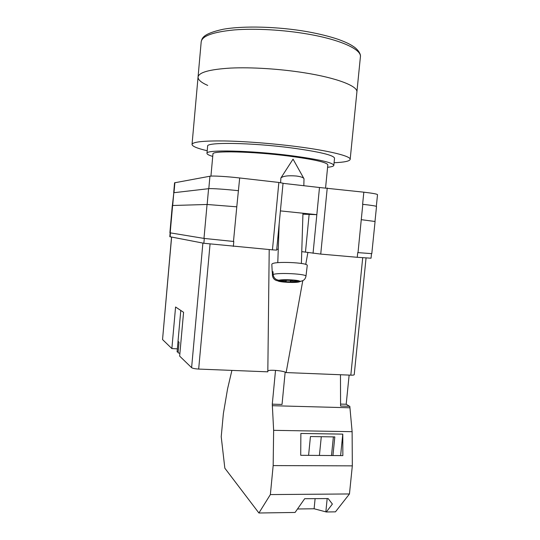 <?xml version="1.0" encoding="UTF-8"?>
<svg xmlns="http://www.w3.org/2000/svg" width="540" height="540" viewBox="0 0 540 540"><rect width="100%" height="100%" fill="white"/><g stroke="black" fill="none" stroke-linecap="round" stroke-linejoin="round"><path stroke-width="0.81" d="M371.507 253.672L371.048 258.201L357.257 257.297L357.73 252.599M301.759 251.633L320.733 254.09L357.257 257.297M276.743 249.19L278.255 249.318M278.856 182.453L283.048 183.215L276.656 250.121L272.444 249.851L278.856 182.453L239.686 177.971C226.894 176.486 212.497 175.655 209.939 176.229L174.569 182.804L173.691 192.733M170.147 232.855L169.803 236.702L203.863 243.27L272.444 249.851M280.402 210.897L316.832 214.663L319.491 187.508L283.034 183.344M362.61 204.302L363.832 192.179C372.627 193.219 377.19 194.042 377.521 194.663L376.326 206.354M319.491 187.508L363.832 192.179M233.8 241.481L233.341 246.416M207.056 204.478L236.783 206.827L233.482 241.454L203.985 238.41L207.056 204.478L172.3 205.511L169.891 232.794L203.985 238.41M371.797 253.645L358.02 252.626L361.26 219.672L375.07 221.495L371.797 253.645M236.783 206.827L239.686 177.971M172.685 205.457L173.812 192.713L208.582 188.69C211.12 188.318 225.491 189.277 238.275 190.688L238.505 190.715M173.812 192.713L172.382 205.477M374.99 221.434L376.515 206.51C376.171 206.037 371.608 205.308 362.812 204.323L361.26 219.672M302.933 214.184L316.832 214.663L313.051 253.28M303.824 185.72L304.013 178.794C303.494 177.552 300.942 176.627 296.365 176.02C288.232 175.372 283.068 176.02 280.881 177.964L280.618 182.675M306.288 273.483L305.964 276.23C306.821 273.908 277.722 272.383 273.146 274.523C273.645 277.891 275.589 279.794 278.971 280.219L292.403 280.415L291.816 280.874L299.822 281.286C303.197 281.205 305.249 279.524 305.964 276.23M271.829 264.431L271.957 264.06C273.578 261.063 308.63 262.548 307.24 265.545L306.301 273.429M273.146 274.523L272.99 271.64L272.363 272.005L272.403 275.252C272.875 278.546 274.766 280.422 278.066 280.894C278.073 281.975 294.698 283.129 298.924 281.968L285.606 281.759L286.16 281.313L278.066 280.894M303.089 280.53L298.924 281.968M286.187 280.584L286.16 281.313M273.038 272.43L272.248 272.39M290.412 280.314L290.351 282.002M290.972 280.341L290.932 281.556M291.829 280.388L291.816 280.874M231.903 370.4L227.563 388.881L223.378 413.552L221.218 436.745L224.836 468.187L258.91 513L270.365 494.579L349.461 493.958L335.455 511.846L326.329 511.988L314.105 508.761L297.506 508.99M258.91 513L295.083 512.453L304.688 498.697L328.138 498.569L332.384 504.05L326.329 511.988M332.944 455.544L334.814 436.907L310.446 436.543L308.583 455.362M340.612 455.598L342.779 434.126L342.86 455.618L300.719 455.301L300.868 433.451L342.779 434.126M349.515 406.289L346.187 404.251L349.137 375.091M349.461 493.958L352.323 465.858L352.12 431.683L349.812 406.296L340.571 406.046L340.477 374.746M270.365 494.579L273.166 465.588L273.638 430.333L272.281 404.17L275.515 370.379M275.528 370.393L275.879 370.406M272.281 404.17L282.035 404.44L285.167 372.107M272.261 405.695L349.819 407.781M273.166 465.588L352.323 465.858M273.638 430.333L352.12 431.683M346.187 404.251L340.565 404.089M333.382 436.887L331.506 455.531M327.179 498.575L325.877 511.535M321.287 436.705L319.417 455.443M315.11 498.643L314.105 508.761M304.182 72.752C279.794 68.877 251.343 67.095 230.728 68.074C209.729 69.35 198.835 72.34 198.052 77.051C198.835 72.34 209.729 69.35 230.728 68.074C251.343 67.095 279.794 68.877 304.182 72.752C337.163 77.936 358.054 86.211 356.886 92.063C358.054 86.211 337.163 77.936 304.182 72.752M207.212 150.741C197.255 148.399 192.2 146.3 192.038 144.436C192.625 141.905 203.303 140.744 224.073 140.947C244.465 141.298 272.734 143.478 297.074 146.624C329.981 150.849 351.061 156.249 350.17 159.388C349.657 161.183 344.297 162.297 334.085 162.729M212.726 156.425C208.879 155.277 206.962 154.251 206.975 153.36L207.623 146.205C205.855 141.993 251.08 142.573 291.539 147.926C319.403 151.754 333.74 155.176 334.53 158.2L333.821 165.348C333.666 166.232 331.594 166.874 327.598 167.279M206.975 153.36C205.18 149.513 250.351 150.417 290.797 155.628C318.661 159.347 333.005 162.587 333.821 165.348M210.938 176.114L212.949 154.008C211.39 150.525 252.248 151.362 288.738 156.053C314.01 159.415 327.038 162.358 327.834 164.869L325.579 187.812M207.718 85.415C201.197 82.546 197.978 79.758 198.052 77.051L192.038 144.436M179.894 353.389L178.079 352.802L179.03 342.137L178.018 341.348L180.785 310.446M178.16 351.911L177.093 351.864L178.025 341.442M171.612 237.08L162.547 339.559L171.869 348.577L175.574 307.004L183.58 312.302L179.651 356.11L191.606 367.673L202.892 243.081M210.053 244.1L198.673 369.07L267.82 371.837L269.21 249.568M198.673 369.07C195.041 368.854 192.685 368.388 191.606 367.673M177.363 348.84L171.869 348.577M162.547 339.559L171.538 237.067M366.059 258.012L354.22 374.679C354.078 375.064 352.944 375.226 350.818 375.158L362.711 257.756M302.765 280.793L286.132 372.573L350.818 375.158M286.132 372.573C283.662 370.784 270.135 369.488 267.833 370.818M307.894 252.491L305.728 264.445M278.255 249.352L276.743 249.23M320.733 254.09L327.24 187.988M208.811 188.663L209.939 176.229M173.995 192.692L174.886 182.662M207.151 204.478L208.582 188.69M170.188 232.862L172.604 205.463M170.1 236.79L170.444 232.902M203.863 243.27L204.296 238.457M309.123 214.529L305.458 252.113M298.877 281.961C294.914 283.007 279.214 282.204 278.181 280.901M278.971 280.219C282.724 279.119 299.174 279.963 299.822 281.286M307.537 31.725C319.397 33.898 329.656 36.457 338.324 39.386C347.544 42.782 350.98 44.752 354.841 47.48C360.234 51.84 360.754 55.613 360.403 56.855C361.712 49.565 340.916 39.771 307.901 34.088C283.487 29.822 254.948 28.249 234.218 29.93C213.091 31.982 202.088 35.944 201.197 41.803C202.095 38.617 201.893 33.912 223.169 29.268C243.284 25.643 278.006 26.521 307.321 31.684M303.757 178.328L293.051 159.145L281.057 177.721M302.96 213.226L301.388 263.453M279.16 223.931L277.783 262.676M272.234 272.255L271.822 264.344M360.403 56.855L350.17 159.388M201.197 41.803L198.052 77.051"/></g></svg>
